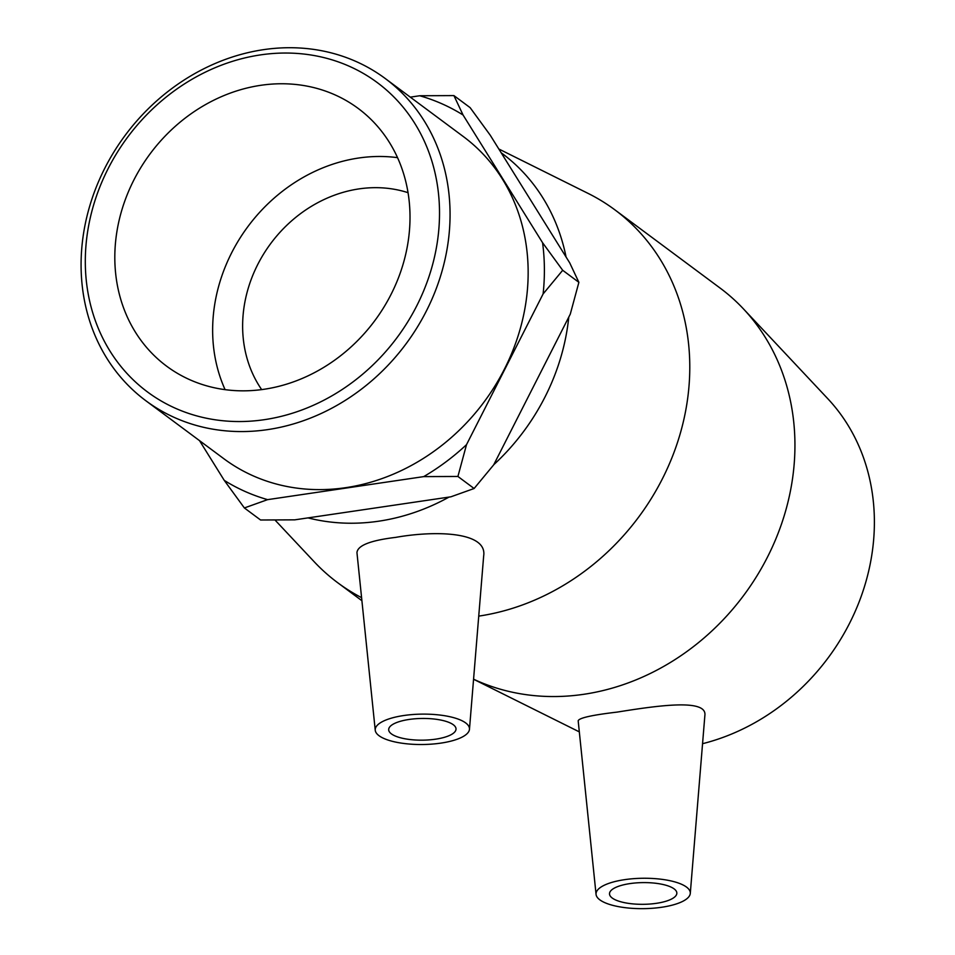<?xml version="1.0" encoding="UTF-8"?>
<svg xmlns="http://www.w3.org/2000/svg" width="955" height="955" viewBox="0 0 955 955"><rect width="100%" height="100%" fill="white"/><g stroke="black" fill="none" stroke-linecap="round" stroke-linejoin="round"><path stroke-width="1.43" d="M578.885 282.334L570.278 314.135L493.687 464.858L474.11 488.506L457.911 476.461L466.518 444.66L543.109 293.937L562.686 270.289L578.885 282.334L569.741 262.912L490.237 135.204L470.123 107.64L453.923 95.596L419.723 95.751L410.292 97.147M474.11 488.506L450.879 496.815L294.773 519.842L260.572 519.998L244.373 507.953L267.603 499.644L423.71 476.617L457.911 476.461M562.686 270.289L542.571 242.713L463.068 115.018L453.923 95.596M199.511 440.625L224.258 480.377L244.373 507.953M542.571 242.713A218.373 190.296 126.6 0 1 543.109 293.937M466.518 444.66A218.373 190.296 126.6 0 1 423.71 476.617M267.603 499.644A218.373 190.296 126.6 0 1 224.258 480.377M419.723 95.751A218.373 190.296 126.6 0 1 463.068 115.018M498.808 148.98L588.065 193.388A232.304 202.436 126.6 0 1 614.841 209.814L719.986 287.98A232.304 202.436 126.6 0 1 743.432 308.871L827.758 398.665A210.279 183.241 126.6 0 1 860.956 597.018A210.279 183.241 126.6 0 1 702.558 743.694M743.432 308.871A232.304 202.436 126.6 0 1 775.926 538.751A232.304 202.436 126.6 0 1 583.708 694.309A232.304 202.436 126.6 0 1 473.573 679.196M596.063 894.405L578.181 720.81C578.993 717.969 591.921 715.068 616.978 712.12C657.004 705.745 707.488 698.26 704.862 715.558L690.286 893.414A47.129 15.196 179.4 0 0 624.618 879.662A47.129 15.196 179.4 0 0 596.063 894.405A47.129 15.196 179.4 0 0 661.731 907.25A47.129 15.196 179.4 0 0 690.286 893.414M308.011 517.885A210.279 183.241 -53.4 0 0 378.646 521.203A210.279 183.241 -53.4 0 0 449.005 497.101M493.771 464.703A210.279 183.241 -53.4 0 0 568.774 317.084M566.076 257.026A210.279 183.241 -53.4 0 0 501.16 152.752M361.587 597.663A232.304 202.436 126.6 0 1 337.664 582.693A232.304 202.436 126.6 0 1 314.231 561.791L275.028 520.045M614.841 209.814A232.304 202.436 126.6 0 1 677.047 443.824A232.304 202.436 126.6 0 1 478.742 616.118M375.243 730.265L356.955 552.659C357.54 545.496 370.445 540.411 395.668 537.379C435.802 530.264 487.551 531.756 483.66 556.037L469.466 729.274A47.129 15.196 -0.6 0 1 440.912 743.109A47.129 15.196 -0.6 0 1 375.243 730.265A47.129 15.196 -0.6 0 1 403.798 715.522A47.129 15.196 -0.6 0 1 469.466 729.274M385.307 78.573L463.402 136.613A200.705 174.896 126.6 0 1 517.121 338.882A200.705 174.896 126.6 0 1 345.65 487.683A200.705 174.896 126.6 0 1 223.924 458.782L145.84 400.73A200.705 174.896 -53.4 0 0 267.567 429.631A200.705 174.896 -53.4 0 0 439.025 280.842A200.705 174.896 -53.4 0 0 385.307 78.573A200.705 174.896 -53.4 0 0 125.201 135.312A200.705 174.896 -53.4 0 0 145.84 400.73M264.32 419.687A192.683 167.901 126.6 0 1 108.082 168.725A192.683 167.901 126.6 0 1 414.84 123.493A192.683 167.901 126.6 0 1 264.32 419.687M264.01 389.282A160.559 139.919 126.6 0 1 166.624 366.171A160.559 139.919 126.6 0 1 150.114 153.827A160.559 139.919 126.6 0 1 358.197 108.44A160.559 139.919 126.6 0 1 401.184 270.253A160.559 139.919 126.6 0 1 264.01 389.282M261.67 389.616A127.934 111.484 126.6 0 1 270.754 243.501A127.934 111.484 126.6 0 1 408.048 192.683M225.094 389.652A160.559 139.919 126.6 0 1 247.942 226.538A160.559 139.919 126.6 0 1 397.543 157.659M629.918 883.602A33.664 10.851 -0.6 0 1 676.844 893.104A33.664 10.851 -0.6 0 1 643.288 904.313A33.664 10.851 -0.6 0 1 609.505 893.808A33.664 10.851 -0.6 0 1 629.918 883.602M435.611 739.17A33.664 10.851 -0.6 0 1 388.685 729.668A33.664 10.851 -0.6 0 1 422.241 718.458A33.664 10.851 -0.6 0 1 456.024 728.963A33.664 10.851 -0.6 0 1 435.611 739.17M579.315 731.876L473.573 679.256M337.664 582.693L361.897 600.707"/></g></svg>

